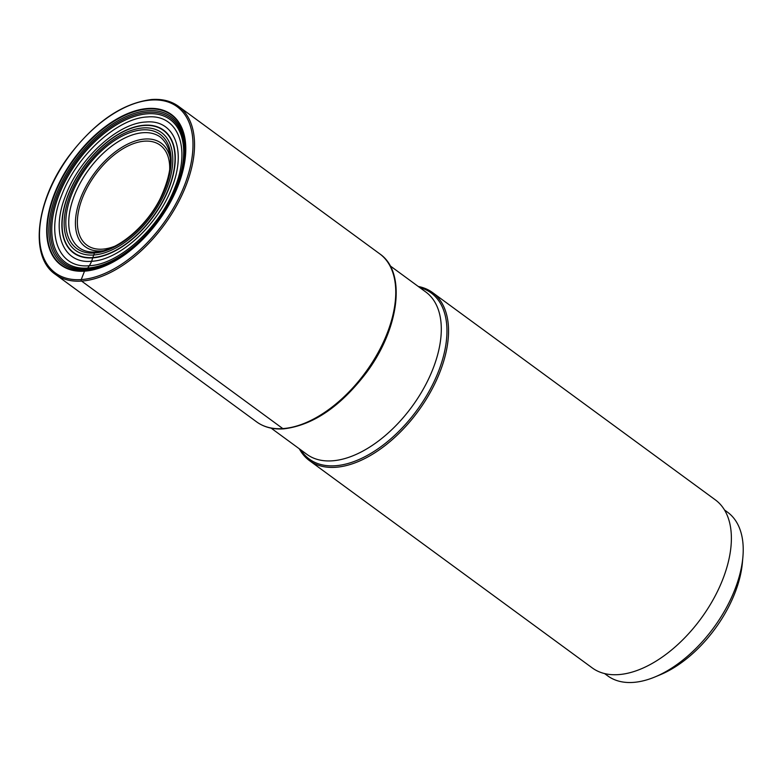 <?xml version="1.0" encoding="UTF-8"?>
<svg xmlns="http://www.w3.org/2000/svg" width="782" height="782" viewBox="0 0 782 782"><rect width="100%" height="100%" fill="white"/><g stroke="black" fill="none" stroke-linecap="round" stroke-linejoin="round"><path stroke-width="1.17" d="M96.548 252.244A2.082 1.554 86.1 0 0 94.456 253.045L92.814 257.561A48.66 36.353 86.1 0 0 92.716 257.874A37.663 28.142 -93.9 0 1 91.572 261.276A24.222 18.094 -93.9 0 1 89.314 265.733A34.242 25.581 -93.9 0 1 87.652 268.06A19.364 14.467 -93.9 0 1 86.792 269.057A90.008 50.595 -53.8 0 0 177.045 186.536A90.008 50.595 -53.8 0 0 147.935 112.246A90.008 50.595 126.2 0 0 57.682 194.767A90.008 50.595 126.2 0 0 86.792 269.057A19.081 14.252 -93.9 0 1 85.873 269.995A33.577 25.083 -93.9 0 1 84.837 270.904L84.515 271.168A93.381 52.492 126.2 0 1 54.31 194.092A93.381 52.492 126.2 0 1 147.945 108.473A93.381 52.492 126.2 0 1 178.159 185.549A93.381 52.492 126.2 0 1 84.515 271.168L81.23 279.594A1.095 0.821 86.1 0 0 81.592 281.08L282.82 428.595A104.153 58.542 126.2 0 1 256.613 421.869L55.385 274.355A104.153 58.542 -53.8 0 0 81.592 281.08A104.153 58.542 -53.8 0 0 81.641 281.08A104.153 58.542 -53.8 0 0 176.585 205.617A104.153 58.542 -53.8 0 0 178.54 106.352C171.258 101.083 162.373 98.796 151.894 99.49C122.833 102.98 95.316 121.64 69.363 155.462C35.923 199.772 28.885 256.564 55.385 274.355M299.301 448.79A104.153 58.542 -53.8 0 0 309.398 460.569A104.153 58.542 -53.8 0 0 335.605 467.294A104.153 58.542 -53.8 0 0 430.579 391.86A104.153 58.542 -53.8 0 0 432.554 292.566A104.153 58.542 -53.8 0 0 418.282 286.476M432.554 292.566L715.383 499.894A104.153 58.542 126.2 0 1 713.409 599.198A104.153 58.542 126.2 0 1 618.435 674.622A104.153 58.542 126.2 0 1 592.228 667.896L309.398 460.569M724.513 509.981L727.631 512.259A101.425 57.008 126.2 0 1 742.9 556.96A101.425 57.008 126.2 0 1 734.924 589.413A101.425 57.008 126.2 0 1 654.925 676.968A101.425 57.008 126.2 0 1 607.702 675.853L604.594 673.576M742.9 556.96L742.411 562.561A94.857 53.323 126.2 0 1 734.943 592.922A94.857 53.323 126.2 0 1 660.125 674.807L654.925 676.968M143.155 132.705A68.621 38.572 126.2 0 1 160.427 137.133C173.731 148.805 173.702 169.225 160.339 198.393C146.175 227.054 116.665 251.178 95.697 251.99C89.099 252.391 83.625 251.002 79.285 247.816A68.621 38.572 126.2 0 1 80.585 182.392A68.621 38.572 126.2 0 1 143.155 132.705M142.48 129.871A70.693 39.735 126.2 0 1 165.344 188.227A70.693 39.735 126.2 0 1 94.456 253.045A70.693 39.735 126.2 0 1 71.592 194.689A70.693 39.735 126.2 0 1 142.48 129.871M93.693 255A72.941 40.996 -53.8 0 0 166.84 188.12A72.941 40.996 -53.8 0 0 143.243 127.916A72.941 40.996 -53.8 0 0 70.097 194.796A72.941 40.996 -53.8 0 0 93.693 255M92.814 257.561A75.805 42.609 126.2 0 1 68.288 194.992A75.805 42.609 126.2 0 1 144.299 125.491A75.805 42.609 -53.8 0 1 168.824 188.061A75.805 42.609 -53.8 0 1 92.814 257.561M92.716 257.874A76.157 42.805 -53.8 0 0 169.078 188.061A76.157 42.805 -53.8 0 0 144.445 125.208A76.157 42.805 126.2 0 0 68.083 195.031A76.157 42.805 126.2 0 0 92.716 257.874M91.572 261.276C119.568 260.181 157.866 225.167 171.727 187.983C186.898 150.721 174.542 119.187 145.872 122.012C117.867 123.097 79.569 158.12 65.708 195.305C50.547 232.567 62.902 264.091 91.572 261.276M89.314 265.733C119.226 264.57 160.144 227.161 174.943 187.436C191.15 147.632 177.944 113.947 147.319 116.958C117.408 118.121 76.489 155.54 61.69 195.256C45.483 235.069 58.679 268.744 89.314 265.733M87.652 268.06A88.561 49.774 -53.8 0 0 176.449 186.869A88.561 49.774 -53.8 0 0 147.808 113.771A88.561 49.774 126.2 0 0 59.002 194.972A88.561 49.774 126.2 0 0 87.652 268.06M85.873 269.995A91.445 51.397 -53.8 0 0 177.573 186.145A91.445 51.397 -53.8 0 0 147.994 110.673A91.445 51.397 126.2 0 0 56.294 194.513A91.445 51.397 126.2 0 0 85.873 269.995M84.837 270.904A92.941 52.238 -53.8 0 0 178.032 185.686A92.941 52.238 -53.8 0 0 147.964 108.981A92.941 52.238 -53.8 0 0 54.769 194.19A92.941 52.238 -53.8 0 0 84.837 270.904M81.23 279.594A103.058 57.927 -53.8 0 0 184.572 185.109A103.058 57.927 -53.8 0 0 151.239 100.047A103.058 57.927 -53.8 0 0 47.898 194.532A103.058 57.927 -53.8 0 0 81.23 279.594M178.54 106.352L379.769 253.867A104.153 58.542 126.2 0 1 377.794 353.171A104.153 58.542 126.2 0 1 282.82 428.595M300.708 449.816A103.029 57.907 -53.8 0 0 335.185 465.759A103.029 57.907 -53.8 0 0 335.234 465.759A103.029 57.907 -53.8 0 0 434.147 381.489A103.029 57.907 -53.8 0 0 419.69 287.512M390.13 265.831L425.848 292.028A100.624 56.558 126.2 0 1 423.942 387.96A100.624 56.558 126.2 0 1 332.184 460.833A100.624 56.558 126.2 0 1 332.135 460.833A100.624 56.558 126.2 0 1 306.867 454.332L271.139 428.145M170.368 158.746A64.232 36.109 -53.8 0 0 145.129 139.02A64.232 36.109 -53.8 0 0 145.081 139.02A64.232 36.109 -53.8 0 0 80.683 197.875A64.232 36.109 -53.8 0 0 101.396 250.934A64.232 36.109 -53.8 0 0 101.445 250.934A64.232 36.109 -53.8 0 0 102.882 250.797M169.596 171.395A61.993 34.848 -53.8 0 0 144.582 141.171A61.993 34.848 -53.8 0 0 82.423 198.002A61.993 34.848 -53.8 0 0 102.471 249.165A61.993 34.848 -53.8 0 0 114.719 246.252M379.769 253.867C406.738 272.175 399.387 329.095 365.927 373.307C340.141 406.845 312.712 425.369 283.671 428.859C273.074 429.572 264.052 427.236 256.613 421.869"/></g></svg>
